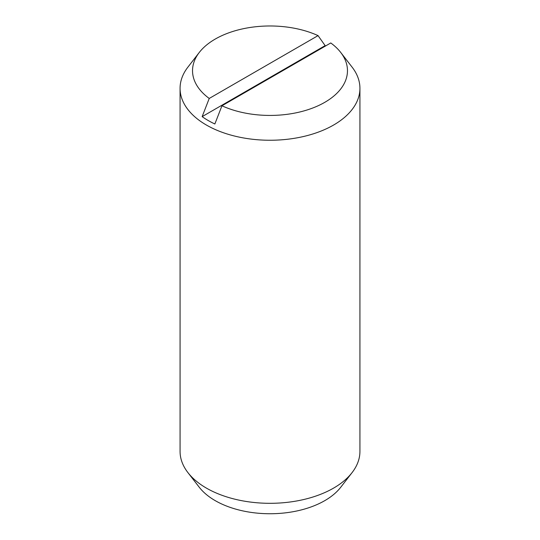 <?xml version="1.0" encoding="UTF-8"?>
<svg xmlns="http://www.w3.org/2000/svg" width="540" height="540" viewBox="0 0 540 540"><rect width="100%" height="100%" fill="white"/><g stroke="black" fill="none" stroke-linecap="round" stroke-linejoin="round"><path stroke-width="0.81" d="M221.947 105.786L214.859 123.984A87.439 50.483 180 0 1 208.17 120.501A87.439 50.483 180 0 1 202.142 116.64L209.23 98.449L318.053 35.62A77.47 44.726 0 0 0 199.28 52.448L187.907 67.129A89.93 51.921 0 0 0 180.07 88.331L180.07 451.393A89.93 51.921 0 0 0 187.907 472.588A89.93 51.921 0 0 0 206.408 488.106A89.93 51.921 0 0 0 352.094 472.588A89.93 51.921 0 0 0 359.93 451.393L359.93 88.331A89.93 51.921 0 0 0 352.094 67.129L340.72 52.448A77.47 44.726 0 0 0 330.77 42.964L221.947 105.786A77.47 44.726 0 0 0 317.567 106.009A77.47 44.726 0 0 0 340.72 52.448M180.07 88.331A89.93 51.921 0 0 0 206.408 125.044A89.93 51.921 0 0 0 304.418 136.296A89.93 51.921 0 0 0 359.93 88.331M187.907 472.588L199.28 487.276A77.47 44.726 0 0 0 215.217 500.641A77.47 44.726 0 0 0 340.72 487.276L352.094 472.588M202.142 116.64L325.141 45.623A87.439 50.483 180 0 1 325.701 45.887M318.053 35.62L325.141 45.623M199.28 52.448A77.47 44.726 0 0 0 209.23 98.449"/></g></svg>
